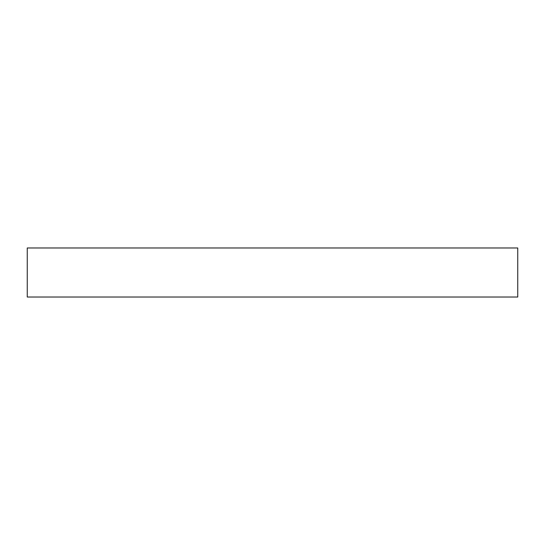 <?xml version="1.0" encoding="UTF-8"?>
<svg xmlns="http://www.w3.org/2000/svg" width="545" height="545" viewBox="0 0 545 545"><rect width="100%" height="100%" fill="white"/><g stroke="black" fill="none" stroke-linecap="round" stroke-linejoin="round"><path stroke-width="0.82" d="M517.75 297.025L27.25 297.025L27.25 247.975L517.75 247.975L517.75 297.025"/></g></svg>
